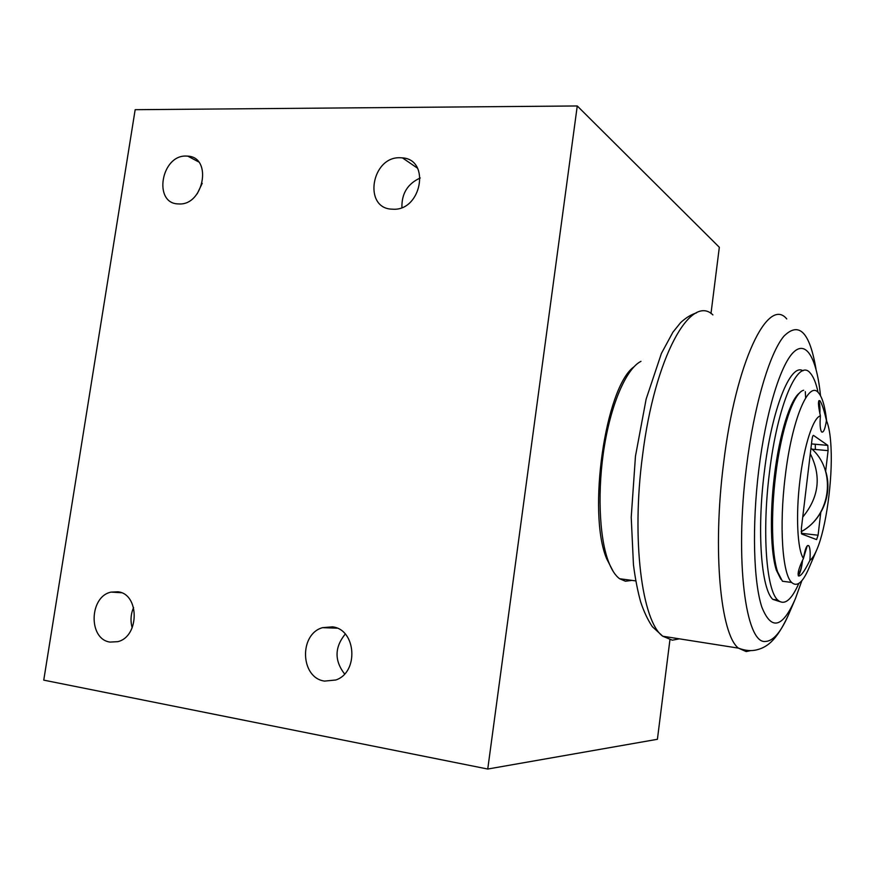 <?xml version="1.0" encoding="UTF-8"?>
<svg xmlns="http://www.w3.org/2000/svg" width="875" height="875" viewBox="0 0 875 875"><rect width="100%" height="100%" fill="white"/><g stroke="black" fill="none" stroke-linecap="round" stroke-linejoin="round"><path stroke-width="1.31" d="M802.506 560.284L802.419 561.116C801.314 568.991 799.881 573.048 798.12 573.3M818.453 403.277L818.562 403.375C819.58 404.786 820.006 408.155 819.82 413.481M813.302 435.422L813.553 435.444C812.919 435.323 812.394 436.723 811.978 439.666L801.347 528.73L801.664 533.991L816.583 539.591L818.081 535.216L801.369 533.302M811.989 449.181L828.089 450.636L827.805 445.386L811.475 443.887M828.089 450.636L825.639 471.341M820.772 512.553L818.081 535.216M815.38 449.487L815.259 444.227M798.273 575.673C800.078 573.53 801.478 568.717 802.462 561.214L802.583 560.142M819.875 413.7C820.159 407.553 819.777 403.342 818.716 401.1M816.495 550.441L808.938 568.072C802.78 582.542 797.016 587.333 791.623 582.433L782.458 581.252L777.613 571.878C771.794 554.509 770.777 514.708 775.589 475.759C781.047 429.406 793.767 392.295 803.666 390.239M807.209 545.869L803.458 558.283M780.916 579.294L776.431 570.38C770.689 553.252 769.672 514.084 774.408 475.781C779.352 434.055 790.355 399.208 799.717 392.853M785.444 581.634L784.131 581.459M791.623 582.433C782.425 574.12 779.056 525.973 785.192 476.711C791.831 419.486 808.664 379.98 818.486 392.798C822.358 397.294 825.081 406.711 826.656 421.028M826.055 418.862L826.448 420.569C825.048 429.188 823.441 432.983 821.614 431.933C820.138 429.614 819.733 424.266 820.4 415.877C818.005 405.027 817.841 399.973 819.919 400.739C821.898 403.648 823.944 409.697 826.055 418.862M809.069 562.023C804.092 571.977 800.537 576.614 798.427 575.936C797.42 573.114 799.083 567.295 803.436 558.48C805.022 548.942 806.805 544.666 808.763 545.672C810.141 547.75 810.502 552.661 809.867 560.405L809.069 562.023M820.4 415.877C813.236 417.364 803.983 445.627 799.925 480.495C795.648 515.244 797.398 549.883 803.436 558.48M809.867 560.405C812.208 558.72 814.548 555.078 816.911 549.467C826.066 528.205 832.683 480.058 831.042 447.88C830.462 435.378 828.931 426.267 826.448 420.569M813.553 435.444L827.75 445.331M818.07 392.383C816.069 383.009 813.433 376.556 810.184 373.002C798.153 357.602 777.448 404.261 769.377 473.233C761.928 532.514 766.38 590.188 777.722 600.031C784.339 605.828 791.372 600.305 798.809 583.439M779.658 601.562L772.855 599.375C761.359 589.531 756.787 531.923 764.236 472.73C771.761 408.778 790.606 362.556 802.933 370.792M820.52 395.73C816.812 358.816 806.4 339.412 793.308 352.45C780.259 365.389 765.702 412.978 758.756 469.973C751.92 525.831 753.528 582.039 761.852 607.141C771.367 630.897 782.545 628.086 795.397 598.697L801.872 580.65M631.914 580.387L625.428 581.23L619.598 578.725C615.234 575.542 611.45 569.614 608.234 560.952C599.036 536.123 597.286 488.589 604.559 445.178C611.8 401.723 626.894 368.309 640.959 361.353M613.189 571.43L606.648 558.698C587.18 512.728 605.434 387.166 633.883 366.887M487.747 769.038L43.75 680.138L135.166 109.692L577.259 105.962L487.747 769.038L657.409 739.287L669.922 639.887M577.259 105.962L719.327 247.275L710.981 313.556M420.23 177.975C407.684 183.706 401.581 193.55 401.92 207.506M392.853 209.202L392.131 209.169C362.873 208.589 371.295 156.286 400.302 157.741L402.434 157.872C430.916 159.622 421.356 211.258 392.853 209.202M133.591 607.48C130.736 614.152 130.266 620.922 132.191 627.802M110.075 642.086C88.102 639.308 89.184 596.312 111.169 592.102L117.961 591.795C139.617 593.906 139.617 636.639 117.786 641.659L110.075 642.086M202.213 183.334L197.192 193.802M178.817 203.93L178.336 203.919C152.862 203.634 161.131 154.722 186.331 156.067L187.753 156.133C212.745 157.15 203.733 205.8 178.817 203.93M345.253 634.058C334.556 647.281 334.327 660.592 344.575 673.969M324.581 681.1C300.289 677.95 298.791 634.178 322.536 627.659L332.434 626.85C356.213 629.245 359.122 672.394 335.792 679.995L324.581 681.1M802.736 517.081C819.022 497.284 821.548 476.175 810.294 453.753M810.95 448.23C836.686 469.602 831.458 515.594 801.194 531.628M794.587 600.589L789.545 612.369C781.528 631.466 773.478 641.167 765.406 641.441C745.763 644.339 734.53 560.175 746.484 466.823C754.009 405.541 769.453 353.609 783.814 336.284C798.962 321.125 809.681 332.052 816.003 369.075M786.734 318.927C768.217 296.045 735.809 361.178 723.592 463.247C712.348 550.638 720.552 634.561 738.402 648.123L746.189 651.58L750.892 650.562M805.645 397.928L805.306 391.672M678.77 638.958L672.328 640.183L662.758 636.223C641.998 621.633 631.236 539.853 642.556 455.438C654.741 356.727 690.812 293.355 712.906 314.902M827.805 445.386L811.464 443.931M776.431 570.38L777.613 571.878M819.919 400.739L818.913 400.662M808.763 545.672L807.592 545.53M824.698 468.573C833.667 491.356 823.233 519.805 801.205 531.727M772.855 599.375L777.722 600.031M788.747 614.239C777.645 638.553 768.458 646.866 757.225 649.709C751.658 651.284 745.38 650.759 738.402 648.123L662.758 636.223L652.334 626.675C647.784 619.905 643.891 611.647 640.653 601.891C637.623 590.92 635.228 578.561 633.456 564.823L631.225 517.267L635.458 456.236L646.144 399.077L661.423 353.402L672.93 332.172L680.597 322.656C685.748 317.844 691.064 314.573 696.533 312.845M619.598 578.725L635.753 580.902M606.648 558.698L608.234 560.952M417.495 168.186L402.434 157.872M121.384 592.747L111.169 592.102M198.494 161.831L187.753 156.133M337.072 628.173L322.536 627.659"/></g></svg>

